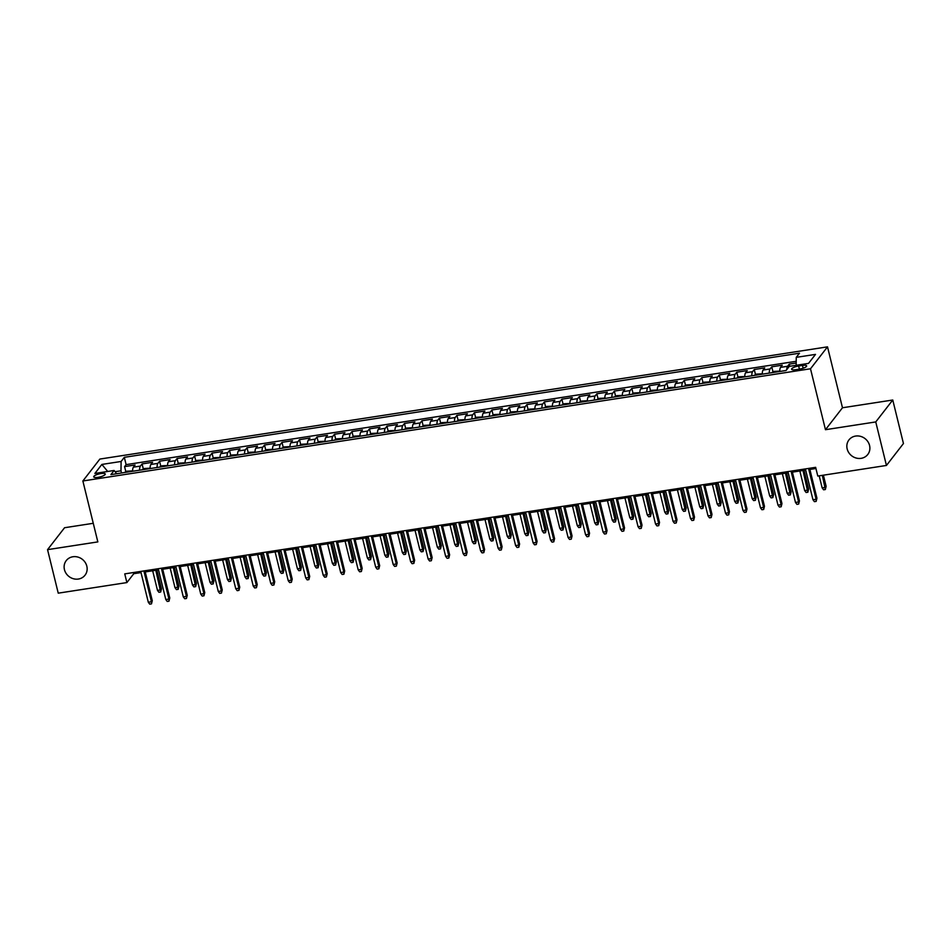 <?xml version="1.0" encoding="UTF-8"?>
<svg xmlns="http://www.w3.org/2000/svg" width="951" height="951" viewBox="0 0 951 951"><rect width="100%" height="100%" fill="white"/><g stroke="black" fill="none" stroke-linecap="round" stroke-linejoin="round"><path stroke-width="1.43" d="M86.826 566.178A11.887 10.877 37.8 0 1 85.031 575.189A11.887 10.877 37.8 0 1 73.465 578.755A11.887 10.877 37.8 0 1 64.442 569.625A11.887 10.877 37.8 0 1 66.237 560.615A11.887 10.877 37.8 0 1 77.792 557.048A11.887 10.877 37.8 0 1 86.826 566.178M869.559 445.472A11.887 10.877 37.8 0 1 867.764 454.495A11.887 10.877 37.8 0 1 856.197 458.049A11.887 10.877 37.8 0 1 847.163 448.931A11.887 10.877 37.8 0 1 848.958 439.909A11.887 10.877 37.8 0 1 860.524 436.354A11.887 10.877 37.8 0 1 869.559 445.472M98.012 477.343A5.944 1.569 -13.8 0 0 105.264 474.026A5.944 1.569 -13.8 0 0 100.961 473.55A5.944 1.569 -13.8 0 0 93.709 476.867A5.944 1.569 -13.8 0 0 98.012 477.343M93.269 523.3L64.561 527.734L47.55 549.654L58.237 593.162L126.887 582.583L133.782 573.691L141.01 572.573M827.513 346.853L99.879 459.06L82.868 480.98L810.502 368.774L827.513 346.853L842.479 407.765L825.468 429.697L875.752 421.935L892.763 400.014L842.479 407.765M892.763 400.014L903.45 443.535L886.439 465.455L875.752 421.935M796.189 363.044L789.247 364.126L789.77 366.29M779.772 371.484A7.43 2.271 -98.8 0 1 780.569 367.359L782.245 365.196L771.748 366.813L773.02 371.972M762.274 374.183A7.43 2.271 81.2 0 1 763.082 370.058L764.759 367.894L754.262 369.511L755.522 374.67M744.788 376.869A7.43 2.271 81.2 0 1 745.584 372.756L747.26 370.593L736.775 372.21L738.035 377.369M727.301 379.568A7.43 2.271 81.2 0 1 728.097 375.455L729.774 373.291L719.277 374.908L720.549 380.067M709.803 382.266A7.43 2.271 81.2 0 1 710.599 378.153L712.287 375.99L701.79 377.606L703.051 382.766M692.316 384.965A7.43 2.271 81.2 0 1 693.113 380.852L694.789 378.688L684.292 380.305L685.564 385.464M674.818 387.663A7.43 2.271 81.2 0 1 675.626 383.55L677.302 381.387L666.806 383.003L668.066 388.151M657.331 390.362A7.43 2.271 81.2 0 1 658.128 386.249L659.804 384.085L649.319 385.702L650.579 390.849M639.845 393.06A7.43 2.271 81.2 0 1 640.641 388.935L642.317 386.772L631.821 388.4L633.093 393.548M622.346 395.759A7.43 2.271 81.2 0 1 623.155 391.634L624.831 389.47L614.334 391.099L615.594 396.246M604.86 398.457A7.43 2.271 81.2 0 1 605.656 394.332L607.332 392.169L596.836 393.785L598.108 398.945M587.361 401.144A7.43 2.271 81.2 0 1 588.17 397.031L589.846 394.867L579.349 396.484L580.621 401.643M569.875 403.842A7.43 2.271 81.2 0 1 570.671 399.729L572.347 397.566L561.863 399.182L563.123 404.341M552.388 406.541A7.43 2.271 81.2 0 1 553.185 402.428L554.861 400.264L544.364 401.881L545.636 407.04M534.89 409.239A7.43 2.271 81.2 0 1 535.698 405.126L537.374 402.962L526.878 404.579L528.138 409.738M517.403 411.938A7.43 2.271 81.2 0 1 518.2 407.824L519.876 405.661L509.379 407.278L510.651 412.437M499.905 414.636A7.43 2.271 81.2 0 1 500.713 410.523L502.39 408.359L491.893 409.976L493.165 415.123M482.419 417.334A7.43 2.271 81.2 0 1 483.215 413.209L484.903 411.058L474.406 412.675L475.666 417.822M464.932 420.033A7.43 2.271 81.2 0 1 465.728 415.908L467.405 413.744L456.908 415.373L458.18 420.52M447.434 422.731A7.43 2.271 81.2 0 1 448.242 418.606L449.918 416.443L439.421 418.06L440.682 423.219M429.947 425.43A7.43 2.271 81.2 0 1 430.744 421.305L432.42 419.141L421.935 420.758L423.195 425.917M412.461 428.116A7.43 2.271 81.2 0 1 413.257 424.003L414.933 421.84L404.437 423.457L405.708 428.616M394.962 430.815A7.43 2.271 81.2 0 1 395.759 426.702L397.447 424.538L386.95 426.155L388.21 431.314M377.476 433.513A7.43 2.271 81.2 0 1 378.272 429.4L379.948 427.237L369.452 428.853L370.724 434.013M359.977 436.212A7.43 2.271 81.2 0 1 360.786 432.099L362.462 429.935L351.965 431.552L353.237 436.711M342.491 438.91A7.43 2.271 81.2 0 1 343.287 434.797L344.963 432.634L334.479 434.25L335.739 439.398M325.004 441.609A7.43 2.271 81.2 0 1 325.801 437.496L327.477 435.332L316.98 436.949L318.252 442.096M307.506 444.307A7.43 2.271 81.2 0 1 308.314 440.182L309.99 438.019L299.494 439.647L300.754 444.795M290.019 447.006A7.43 2.271 81.2 0 1 290.816 442.881L292.492 440.717L281.995 442.346L283.267 447.493M272.521 449.704A7.43 2.271 81.2 0 1 273.329 445.579L275.005 443.416L264.509 445.032L265.781 450.192M255.034 452.391A7.43 2.271 81.2 0 1 255.831 448.278L257.507 446.114L247.022 447.731L248.282 452.89M237.548 455.089A7.43 2.271 81.2 0 1 238.344 450.976L240.021 448.813L229.524 450.429L230.796 455.588M220.05 457.788A7.43 2.271 81.2 0 1 220.858 453.675L222.534 451.511L212.037 453.128L213.297 458.287M202.563 460.486A7.43 2.271 81.2 0 1 203.359 456.373L205.036 454.209L194.551 455.826L195.811 460.985M185.076 463.185A7.43 2.271 81.2 0 1 185.873 459.071L187.549 456.908L177.052 458.525L178.324 463.684M167.578 465.883A7.43 2.271 81.2 0 1 168.375 461.77L170.063 459.606L159.566 461.223L160.826 466.37M150.092 468.581A7.43 2.271 81.2 0 1 150.888 464.457L152.564 462.305L142.068 463.922L143.339 469.069M886.439 465.455L817.789 476.047L815.649 467.333L124.747 573.881L126.887 582.583M802.478 365.422L798.638 366.016A5.765 1.522 -13.8 0 0 791.612 369.226A5.765 1.522 -13.8 0 0 795.785 369.689L799.636 369.095A5.765 1.522 -13.8 0 0 806.65 365.885A5.765 1.522 -13.8 0 0 802.478 365.422L803.167 368.227M116.64 473.741L114.12 470.472L110.898 474.62L786.061 370.51L789.282 366.361L808.516 363.389L815.506 354.39L796.26 357.35L799.482 353.201L124.319 457.324L121.11 461.473L120.979 470.804L115.071 471.708M114.12 470.472L94.886 473.443L101.864 464.433L121.11 461.473M786.774 369.582A7.43 2.271 -98.8 0 1 787.571 366.29L789.247 364.126M796.213 361.297L126.114 464.635L124.581 466.62L125.841 471.767M132.593 471.28A7.43 2.271 81.2 0 1 133.402 467.155L135.078 464.991L124.581 466.62M139.595 470.198A7.43 2.271 -98.8 0 1 140.391 466.085L142.068 463.922M157.081 467.5A7.43 2.271 -98.8 0 1 157.89 463.387L159.566 461.223M174.58 464.801A7.43 2.271 -98.8 0 1 175.376 460.688L177.052 458.525M192.066 462.103A7.43 2.271 -98.8 0 1 192.863 457.99L194.551 455.826M209.553 459.404A7.43 2.271 -98.8 0 1 210.361 455.291L212.037 453.128M227.051 456.706A7.43 2.271 -98.8 0 1 227.848 452.593L229.524 450.429M244.538 454.019A7.43 2.271 -98.8 0 1 245.346 449.894L247.022 447.731M262.036 451.321A7.43 2.271 -98.8 0 1 262.833 447.196L264.509 445.032M279.523 448.622A7.43 2.271 -98.8 0 1 280.319 444.497L281.995 442.346M297.009 445.924A7.43 2.271 -98.8 0 1 297.818 441.811L299.494 439.647M314.508 443.225A7.43 2.271 -98.8 0 1 315.304 439.112L316.98 436.949M331.994 440.527A7.43 2.271 -98.8 0 1 332.791 436.414L334.479 434.25M349.493 437.829A7.43 2.271 -98.8 0 1 350.289 433.715L351.965 431.552M366.979 435.13A7.43 2.271 -98.8 0 1 367.775 431.017L369.452 428.853M384.466 432.432A7.43 2.271 -98.8 0 1 385.274 428.319L386.95 426.155M401.964 429.745A7.43 2.271 -98.8 0 1 402.76 425.62L404.437 423.457M419.45 427.047A7.43 2.271 -98.8 0 1 420.247 422.922L421.935 420.758M436.937 424.348A7.43 2.271 -98.8 0 1 437.745 420.223L439.421 418.06M454.435 421.65A7.43 2.271 -98.8 0 1 455.232 417.537L456.908 415.373M471.922 418.951A7.43 2.271 -98.8 0 1 472.73 414.838L474.406 412.675M489.42 416.253A7.43 2.271 -98.8 0 1 490.217 412.14L491.893 409.976M506.907 413.554A7.43 2.271 -98.8 0 1 507.703 409.441L509.379 407.278M524.393 410.856A7.43 2.271 -98.8 0 1 525.202 406.743L526.878 404.579M541.892 408.157A7.43 2.271 -98.8 0 1 542.688 404.044L544.364 401.881M559.378 405.459A7.43 2.271 -98.8 0 1 560.187 401.346L561.863 399.182M576.877 402.772A7.43 2.271 -98.8 0 1 577.673 398.647L579.349 396.484M594.363 400.074A7.43 2.271 -98.8 0 1 595.16 395.949L596.836 393.785M611.85 397.375A7.43 2.271 -98.8 0 1 612.658 393.25L614.334 391.099M629.348 394.677A7.43 2.271 -98.8 0 1 630.144 390.564L631.821 388.4M646.835 391.978A7.43 2.271 -98.8 0 1 647.631 387.865L649.319 385.702M664.333 389.28A7.43 2.271 -98.8 0 1 665.129 385.167L666.806 383.003M681.819 386.582A7.43 2.271 -98.8 0 1 682.616 382.468L684.292 380.305M699.306 383.883A7.43 2.271 -98.8 0 1 700.114 379.77L701.79 377.606M716.804 381.185A7.43 2.271 -98.8 0 1 717.601 377.071L719.277 374.908M734.291 378.498A7.43 2.271 -98.8 0 1 735.087 374.373L736.775 372.21M751.777 375.8A7.43 2.271 -98.8 0 1 752.586 371.675L754.262 369.511M769.276 373.101A7.43 2.271 -98.8 0 1 770.072 368.976L771.748 366.813M47.55 549.654L97.834 541.904L82.868 480.98M825.468 429.697L810.502 368.774M145.218 571.931L158.508 569.875M162.704 569.233L175.994 567.188M180.191 566.534L193.493 564.49M197.689 563.836L210.979 561.791M215.176 561.138L228.466 559.093M232.674 558.439L245.964 556.394M250.161 555.753L263.451 553.696M267.647 553.054L280.949 550.998M285.145 550.356L298.436 548.299M302.632 547.657L315.922 545.601M320.118 544.959L333.421 542.914M337.617 542.26L350.907 540.216M355.103 539.562L368.394 537.517M372.602 536.863L385.892 534.819M390.088 534.165L403.379 532.12M407.575 531.478L420.877 529.422M425.073 528.78L438.363 526.723M442.56 526.081L455.85 524.025M460.058 523.383L473.348 521.326M477.545 520.684L490.835 518.628M495.031 517.986L508.333 515.941M512.53 515.287L525.82 513.243M530.016 512.589L543.306 510.544M547.514 509.891L560.805 507.846M565.001 507.192L578.291 505.147M582.487 504.505L595.79 502.449M599.986 501.807L613.276 499.75M617.472 499.109L630.763 497.052M634.959 496.41L648.261 494.354M652.457 493.712L665.748 491.667M669.944 491.013L683.234 488.969M687.442 488.315L700.732 486.27M704.929 485.616L718.219 483.572M722.415 482.918L735.717 480.873M739.914 480.219L753.204 478.175M757.4 477.533L770.69 475.476M774.899 474.834L788.189 472.778M792.385 472.136L805.675 470.079M809.872 469.437L815.934 468.498M121.514 472.98L120.979 470.804M133.497 572.526L133.782 573.691M796.153 365.303L796.26 357.35M126.114 464.635L124.319 457.324M101.864 464.433L107.713 471.458M808.54 468.439L816.113 499.251L816.933 498.181L816.148 501.391L816.113 499.251L812.962 499.739L805.39 468.926M816.933 498.181L809.586 468.272M816.148 501.391L814.401 501.652L812.962 499.739M826.134 486.33L825.337 489.539L823.59 489.801L822.151 487.887L825.302 487.399L826.134 486.33L823.388 475.179M825.337 489.539L822.342 475.334M822.151 487.887L819.191 475.821M791.054 471.137L798.614 501.95L799.446 500.88L798.662 504.078L798.614 501.95L795.476 502.437L787.903 471.613M799.446 500.88L792.1 470.971M798.662 504.078L796.914 504.351L795.476 502.437M773.555 473.824L781.128 504.648L781.96 503.578L781.163 506.776L781.128 504.648L777.977 505.136L770.405 474.311M781.96 503.578L774.613 473.669M781.163 506.776L779.416 507.049L777.977 505.136M756.069 476.522L763.641 507.347L764.461 506.277L763.677 509.474L763.641 507.347L760.491 507.834L752.919 477.01M764.461 506.277L757.115 476.368M763.677 509.474L761.929 509.748L760.491 507.834M738.57 479.221L746.143 510.045L746.975 508.975L746.19 512.173L746.143 510.045L742.993 510.532L735.432 479.708M746.975 508.975L739.628 479.066M746.19 512.173L744.431 512.446L742.993 510.532M779.772 371.104L774.055 371.401L771.618 372.733M808.635 489.028L807.851 492.238L806.103 492.499L804.665 490.585L807.815 490.098L808.635 489.028L804.047 470.341M807.851 492.238L803.001 470.495M804.665 490.585L799.85 470.983M762.274 373.802L756.568 374.1L754.131 375.431M791.149 491.726L790.364 494.924L788.617 495.198L787.166 493.284L790.317 492.796L791.149 491.726L786.56 473.027M790.364 494.924L785.502 473.194M787.166 493.284L782.352 473.681M744.788 376.501L739.082 376.798L736.633 378.129M773.662 494.425L772.866 497.623L771.118 497.896L769.68 495.982L772.83 495.495L773.662 494.425L769.062 475.726M772.866 497.623L768.016 475.892M769.68 495.982L764.866 476.38M727.301 379.199L721.583 379.497L719.146 380.828M756.164 497.123L755.379 500.321L753.632 500.595L752.193 498.681L755.344 498.193L756.164 497.123L751.575 478.424M755.379 500.321L750.529 478.591M752.193 498.681L747.379 479.078M721.084 481.919L728.656 512.744L729.476 511.674L728.692 514.871L728.656 512.744L725.506 513.219L717.934 482.407M729.476 511.674L722.13 481.765M728.692 514.871L726.944 515.145L725.506 513.219M709.803 381.898L704.097 382.195L701.648 383.526M738.677 499.822L737.893 503.02L736.133 503.293L734.695 501.367L737.845 500.892L738.677 499.822L734.077 481.123M737.893 503.02L733.031 481.289M734.695 501.367L729.881 481.777M703.597 484.618L711.158 515.43L711.99 514.372L711.205 517.57L711.158 515.43L708.019 515.918L700.447 485.105M711.99 514.372L704.643 484.451M711.205 517.57L709.458 517.843L708.019 515.918M692.316 384.596L686.598 384.893L684.161 386.225M721.179 502.52L720.394 505.718L718.647 505.991L717.209 504.066L720.359 503.59L721.179 502.52L716.59 483.821M720.394 505.718L715.544 483.988M717.209 504.066L712.394 484.463M686.099 487.316L693.671 518.129L694.503 517.071L693.707 520.268L693.671 518.129L690.521 518.616L682.949 487.804M694.503 517.071L687.157 487.15M693.707 520.268L691.959 520.542L690.521 518.616M674.818 387.295L669.112 387.592L666.675 388.923M703.692 505.219L702.908 508.416L701.16 508.69L699.722 506.764L702.86 506.277L703.692 505.219L699.104 486.52M702.908 508.416L698.046 486.686M699.722 506.764L694.908 487.162M668.612 490.015L676.185 520.827L677.005 519.769L676.22 522.967L676.185 520.827L673.035 521.314L665.462 490.502M677.005 519.769L669.659 489.848M676.22 522.967L674.473 523.228L673.035 521.314M657.331 389.993L651.625 390.29L649.176 391.622M686.206 507.917L685.409 511.115L683.662 511.376L682.224 509.463L685.374 508.975L686.206 507.917L681.605 489.218M685.409 511.115L680.559 489.373M682.224 509.463L677.409 489.86M651.126 492.713L658.686 523.525L659.518 522.456L658.734 525.665L658.686 523.525L655.536 524.013L647.976 493.2M659.518 522.456L652.172 492.547M658.734 525.665L656.975 525.927L655.536 524.013M639.845 392.68L634.127 392.989L631.69 394.32M668.708 510.604L667.923 513.813L666.175 514.075L664.737 512.161L667.887 511.674L668.708 510.604L664.119 491.917M667.923 513.813L663.073 492.071M664.737 512.161L659.923 492.559M633.628 495.412L641.2 526.224L642.02 525.154L641.236 528.364L641.2 526.224L638.05 526.711L630.477 495.887M642.02 525.154L634.674 495.245M641.236 528.364L639.488 528.625L638.05 526.711M622.346 395.378L616.64 395.675L614.191 397.007M651.221 513.302L650.436 516.512L648.677 516.773L647.239 514.86L650.389 514.372L651.221 513.302L646.621 494.615M650.436 516.512L645.574 494.77M647.239 514.86L642.424 495.257M616.141 498.11L623.701 528.922L624.534 527.853L623.749 531.05L623.701 528.922L620.563 529.41L612.991 498.586M624.534 527.853L617.187 497.944M623.749 531.05L622.002 531.324L620.563 529.41M604.86 398.077L599.142 398.374L596.705 399.705M633.723 516.001L632.938 519.198L631.191 519.472L629.752 517.558L632.902 517.071L633.723 516.001L629.134 497.302M632.938 519.198L628.088 497.468M629.752 517.558L624.938 497.955M598.643 500.797L606.215 531.621L607.047 530.551L606.251 533.749L606.215 531.621L603.065 532.108L595.492 501.284M607.047 530.551L599.701 500.642M606.251 533.749L604.503 534.022L603.065 532.108M587.361 400.775L581.655 401.072L579.218 402.404M616.236 518.699L615.452 521.897L613.704 522.17L612.266 520.256L615.404 519.769L616.236 518.699L611.648 500M615.452 521.897L610.59 500.167M612.266 520.256L607.451 500.654M569.875 403.474L564.169 403.771L561.72 405.102M598.75 521.398L597.953 524.595L596.206 524.869L594.767 522.955L597.917 522.468L598.75 521.398L594.149 502.699M597.953 524.595L593.103 502.865M594.767 522.955L589.953 503.352M552.388 406.172L546.67 406.469L544.234 407.801M581.251 524.096L580.467 527.294L578.719 527.567L577.281 525.653L580.431 525.166L581.251 524.096L576.663 505.397M580.467 527.294L575.617 505.563M577.281 525.653L572.466 506.051M581.156 503.495L588.728 534.319L589.549 533.249L588.764 536.447L588.728 534.319L585.578 534.807L578.006 503.982M589.549 533.249L582.202 503.341M588.764 536.447L587.017 536.721L585.578 534.807M563.67 506.194L571.23 537.018L572.062 535.948L571.278 539.146L571.23 537.018L568.08 537.493L560.519 506.681M572.062 535.948L564.716 506.039M571.278 539.146L569.53 539.419L568.08 537.493M546.171 508.892L553.744 539.716L554.576 538.646L553.779 541.844L553.744 539.716L550.593 540.192L543.021 509.379M554.576 538.646L547.217 508.726M553.779 541.844L552.032 542.118L550.593 540.192M534.89 408.871L529.184 409.168L526.747 410.499M563.765 526.795L562.98 529.992L561.221 530.266L559.782 528.34L562.933 527.864L563.765 526.795L559.176 508.096M562.98 529.992L558.118 508.262M559.782 528.34L554.968 508.749M528.685 511.59L536.257 542.403L537.077 541.345L536.293 544.543L536.257 542.403L533.107 542.89L525.534 512.078M537.077 541.345L529.731 511.424M536.293 544.543L534.545 544.816L533.107 542.89M517.403 411.569L511.697 411.866L509.249 413.198M546.266 529.493L545.482 532.691L543.734 532.964L542.296 531.038L545.446 530.551L546.266 529.493L541.678 510.794M545.482 532.691L540.632 510.96M542.296 531.038L537.481 511.436M511.186 514.289L518.759 545.101L519.591 544.043L518.806 547.241L518.759 545.101L515.608 545.589L508.048 514.776M519.591 544.043L512.244 514.122M518.806 547.241L517.047 547.503L515.608 545.589M499.917 414.267L494.199 414.565L491.762 415.896M528.78 532.191L527.995 535.389L526.248 535.663L524.809 533.737L527.948 533.249L528.78 532.191L524.191 513.492M527.995 535.389L523.133 513.647M524.809 533.737L519.995 514.134M493.7 516.987L501.272 547.8L502.092 546.73L501.308 549.94L501.272 547.8L498.122 548.287L490.55 517.475M502.092 546.73L494.746 516.821M501.308 549.94L499.56 550.201L498.122 548.287M482.419 416.966L476.713 417.263L474.264 418.595M511.293 534.89L510.497 538.088L508.749 538.349L507.311 536.435L510.461 535.948L511.293 534.89L506.693 516.191M510.497 538.088L505.647 516.345M507.311 536.435L502.497 516.833M476.213 519.686L483.774 550.498L484.606 549.428L483.821 552.638L483.774 550.498L480.635 550.986L473.063 520.173M484.606 549.428L477.259 519.519M483.821 552.638L482.074 552.9L480.635 550.986M464.932 419.653L459.214 419.95L456.777 421.281M493.795 537.577L493.01 540.786L491.263 541.048L489.824 539.134L492.975 538.646L493.795 537.577L489.206 518.889M493.01 540.786L488.16 519.044M489.824 539.134L485.01 519.531M458.715 522.384L466.287 553.197L467.119 552.127L466.323 555.325L466.287 553.197L463.137 553.684L455.565 522.86M467.119 552.127L459.773 522.218M466.323 555.325L464.575 555.598L463.137 553.684M447.434 422.351L441.728 422.648L439.291 423.98M476.308 540.275L475.524 543.485L473.776 543.746L472.326 541.832L475.476 541.345L476.308 540.275L471.72 521.588M475.524 543.485L470.662 521.742M472.326 541.832L467.512 522.23M441.228 525.071L448.801 555.895L449.621 554.825L448.836 558.023L448.801 555.895L445.65 556.383L438.078 525.558M449.621 554.825L442.274 524.916M448.836 558.023L447.089 558.296L445.65 556.383M429.947 425.049L424.241 425.347L421.792 426.678M458.822 542.973L458.025 546.171L456.278 546.445L454.84 544.531L457.99 544.043L458.822 542.973L454.221 524.274M458.025 546.171L453.175 524.441M454.84 544.531L450.025 524.928M423.73 527.769L431.302 558.594L432.134 557.524L431.35 560.721L431.302 558.594L428.152 559.081L420.592 528.257M432.134 557.524L424.788 527.615M431.35 560.721L429.59 560.995L428.152 559.081M412.461 427.748L406.743 428.045L404.306 429.376M441.323 545.672L440.539 548.87L438.791 549.143L437.353 547.229L440.503 546.742L441.323 545.672L436.735 526.973M440.539 548.87L435.689 527.139M437.353 547.229L432.539 527.627M406.243 530.468L413.816 561.292L414.636 560.222L413.851 563.42L413.816 561.292L410.666 561.779L403.093 530.955M414.636 560.222L407.29 530.313M413.851 563.42L412.104 563.693L410.666 561.779M388.757 533.166L396.317 563.991L397.149 562.921L396.365 566.118L396.317 563.991L393.179 564.466L385.607 533.654M397.149 562.921L389.803 533.012M396.365 566.118L394.617 566.392L393.179 564.466M371.259 535.865L378.831 566.677L379.663 565.619L378.867 568.817L378.831 566.677L375.681 567.165L368.108 536.352M379.663 565.619L372.316 535.698M378.867 568.817L377.119 569.09L375.681 567.165M394.962 430.446L389.256 430.744L386.807 432.075M423.837 548.37L423.052 551.568L421.293 551.842L419.855 549.928L423.005 549.44L423.837 548.37L419.236 529.671M423.052 551.568L418.19 529.838M419.855 549.928L415.04 530.325M377.476 433.145L371.758 433.442L369.321 434.773M406.339 551.069L405.554 554.267L403.806 554.54L402.368 552.614L405.518 552.139L406.339 551.069L401.75 532.37M405.554 554.267L400.704 532.536M402.368 552.614L397.554 533.024M359.977 435.843L354.271 436.14L351.834 437.472M388.852 553.767L388.067 556.965L386.32 557.238L384.882 555.313L388.02 554.837L388.852 553.767L384.263 535.068M388.067 556.965L383.205 535.235M384.882 555.313L380.067 535.71M353.772 538.563L361.344 569.376L362.165 568.318L361.38 571.515L361.344 569.376L358.194 569.863L350.622 539.051M362.165 568.318L354.818 538.397M361.38 571.515L359.633 571.789L358.194 569.863M342.491 438.542L336.785 438.839L334.336 440.17M371.365 556.466L370.569 559.663L368.822 559.937L367.383 558.011L370.533 557.524L371.365 556.466L366.765 537.767M370.569 559.663L365.719 537.933M367.383 558.011L362.569 538.409M336.285 541.262L343.846 572.074L344.678 571.016L343.893 574.214L343.846 572.074L340.696 572.561L333.135 541.749M344.678 571.016L337.332 541.095M343.893 574.214L342.146 574.475L340.696 572.561M325.004 441.24L319.286 441.537L316.849 442.869M353.867 559.164L353.083 562.362L351.335 562.623L349.897 560.71L353.047 560.222L353.867 559.164L349.279 540.465M353.083 562.362L348.232 540.62M349.897 560.71L345.082 541.107M318.787 543.96L326.359 574.773L327.18 573.703L326.395 576.912L326.359 574.773L323.209 575.26L315.637 544.447M327.18 573.703L319.833 543.794M326.395 576.912L324.648 577.174L323.209 575.26M307.506 443.927L301.8 444.236L299.351 445.567M336.381 561.851L335.596 565.06L333.837 565.322L332.398 563.408L335.548 562.921L336.381 561.851L331.78 543.164M335.596 565.06L330.734 543.318M332.398 563.408L327.584 543.806M301.301 546.659L308.861 577.471L309.693 576.401L308.909 579.611L308.861 577.471L305.723 577.958L298.15 547.134M309.693 576.401L302.347 546.492M308.909 579.611L307.161 579.872L305.723 577.958M290.019 446.625L284.301 446.922L281.865 448.254M318.882 564.549L318.098 567.759L316.35 568.02L314.912 566.107L318.062 565.619L318.882 564.549L314.294 545.862M318.098 567.759L313.248 546.017M314.912 566.107L310.097 546.504M283.802 549.357L291.375 580.169L292.207 579.1L291.41 582.297L291.375 580.169L288.224 580.657L280.664 549.833M292.207 579.1L284.86 549.191M291.41 582.297L289.663 582.571L288.224 580.657M266.316 552.044L273.888 582.868L274.708 581.798L273.924 584.996L273.888 582.868L270.738 583.355L263.165 552.531M274.708 581.798L267.362 551.889M273.924 584.996L272.176 585.269L270.738 583.355M248.829 554.742L256.39 585.566L257.222 584.496L256.437 587.694L256.39 585.566L253.239 586.054L245.679 555.229M257.222 584.496L249.875 554.588M256.437 587.694L254.69 587.968L253.239 586.054M272.521 449.324L266.815 449.621L264.378 450.952M301.396 567.248L300.611 570.445L298.864 570.719L297.425 568.805L300.564 568.318L301.396 567.248L296.807 548.549M300.611 570.445L295.749 548.715M297.425 568.805L292.611 549.202M255.034 452.022L249.328 452.319L246.88 453.651M283.909 569.946L283.113 573.144L281.365 573.417L279.927 571.503L283.077 571.016L283.909 569.946L279.309 551.247M283.113 573.144L278.263 551.414M279.927 571.503L275.112 551.901M237.548 454.721L231.83 455.018L229.393 456.349M266.411 572.645L265.626 575.842L263.879 576.116L262.44 574.202L265.591 573.715L266.411 572.645L261.822 553.946M265.626 575.842L260.776 554.112M262.44 574.202L257.626 554.599M231.331 557.441L238.903 588.265L239.735 587.195L238.939 590.393L238.903 588.265L235.753 588.74L228.181 557.928M239.735 587.195L232.377 557.286M238.939 590.393L237.191 590.666L235.753 588.74M220.05 457.419L214.344 457.716L211.907 459.048M248.924 575.343L248.14 578.541L246.38 578.814L244.942 576.9L248.092 576.413L248.924 575.343L244.336 556.644M248.14 578.541L243.278 556.81M244.942 576.9L240.127 557.298M213.844 560.139L221.417 590.963L222.237 589.893L221.452 593.091L221.417 590.963L218.266 591.439L210.694 560.626M222.237 589.893L214.89 559.973M221.452 593.091L219.705 593.365L218.266 591.439M202.563 460.118L196.857 460.415L194.408 461.746M231.426 578.042L230.641 581.239L228.894 581.513L227.455 579.587L230.606 579.111L231.426 578.042L226.837 559.343M230.641 581.239L225.791 559.509M227.455 579.587L222.641 559.996M196.346 562.837L203.918 593.65L204.75 592.592L203.966 595.79L203.918 593.65L200.768 594.137L193.208 563.325M204.75 592.592L197.404 562.671M203.966 595.79L202.206 596.063L200.768 594.137M185.076 462.816L179.359 463.113L176.922 464.445M213.939 580.74L213.155 583.938L211.407 584.211L209.969 582.285L213.107 581.798L213.939 580.74L209.351 562.041M213.155 583.938L208.293 562.207M209.969 582.285L205.154 562.683M178.859 565.536L186.432 596.348L187.252 595.29L186.467 598.488L186.432 596.348L183.281 596.836L175.709 566.023M187.252 595.29L179.905 565.37M186.467 598.488L184.72 598.75L183.281 596.836M167.578 465.514L161.872 465.812L159.423 467.143M196.453 583.438L195.656 586.636L193.909 586.91L192.471 584.984L195.621 584.496L196.453 583.438L191.852 564.739M195.656 586.636L190.806 564.894M192.471 584.984L187.656 565.381M161.373 568.234L168.933 599.047L169.765 597.977L168.981 601.187L168.933 599.047L165.795 599.534L158.223 568.722M169.765 597.977L162.419 568.068M168.981 601.187L167.233 601.448L165.795 599.534M150.092 468.213L144.374 468.51L141.937 469.842M178.954 586.137L178.17 589.335L176.422 589.596L174.984 587.682L178.134 587.195L178.954 586.137L174.366 567.438M178.17 589.335L173.32 567.592M174.984 587.682L170.17 568.08M143.874 570.933L151.447 601.745L152.279 600.675L151.482 603.885L151.447 601.745L148.297 602.233L140.724 571.42M152.279 600.675L144.932 570.766M151.482 603.885L149.735 604.147L148.297 602.233M132.593 470.9L126.887 471.197L124.45 472.528M161.468 588.824L160.683 592.033L158.936 592.295L157.486 590.381L160.636 589.893L161.468 588.824L156.879 570.136M160.683 592.033L155.821 570.291M157.486 590.381L152.671 570.778M780.569 367.359L787.571 366.29M133.402 467.155L140.391 466.085M150.888 464.457L157.89 463.387M168.375 461.77L175.376 460.688M185.873 459.071L192.863 457.99M203.359 456.373L210.361 455.291M220.858 453.675L227.848 452.593M238.344 450.976L245.346 449.894M255.831 448.278L262.833 447.196M273.329 445.579L280.319 444.497M290.816 442.881L297.818 441.811M308.314 440.182L315.304 439.112M325.801 437.496L332.791 436.414M343.287 434.797L350.289 433.715M360.786 432.099L367.775 431.017M378.272 429.4L385.274 428.319M395.759 426.702L402.76 425.62M413.257 424.003L420.247 422.922M430.744 421.305L437.745 420.223M448.242 418.606L455.232 417.537M465.728 415.908L472.73 414.838M483.215 413.209L490.217 412.14M500.713 410.523L507.703 409.441M518.2 407.824L525.202 406.743M535.698 405.126L542.688 404.044M553.185 402.428L560.187 401.346M570.671 399.729L577.673 398.647M588.17 397.031L595.16 395.949M605.656 394.332L612.658 393.25M623.155 391.634L630.144 390.564M640.641 388.935L647.631 387.865M658.128 386.249L665.129 385.167M675.626 383.55L682.616 382.468M693.113 380.852L700.114 379.77M710.599 378.153L717.601 377.071M728.097 375.455L735.087 374.373M745.584 372.756L752.586 371.675M763.082 370.058L770.072 368.976M799.399 369.131L798.638 366.016"/></g></svg>
